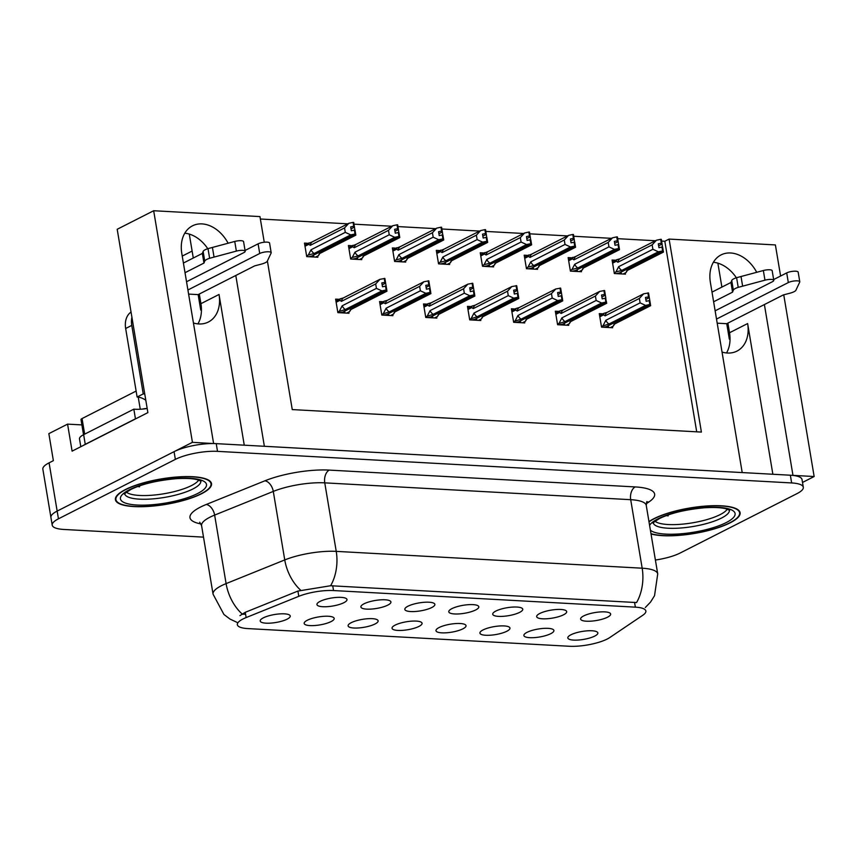 <?xml version="1.0" encoding="UTF-8"?>
<svg xmlns="http://www.w3.org/2000/svg" width="857" height="857" viewBox="0 0 857 857"><rect width="100%" height="100%" fill="white"/><g stroke="black" fill="none" stroke-linecap="round" stroke-linejoin="round"><path stroke-width="1.29" d="M244.266 445.179L219.038 294.465A32.48 23.91 -116.9 0 1 208.369 322.018A32.48 23.91 -116.9 0 1 198.824 323.957A32.48 23.91 -116.9 0 1 193.436 322.993M722.044 352.066A32.48 23.91 63.1 0 0 727.422 353.03A32.48 23.91 63.1 0 0 736.977 351.102A32.48 23.91 63.1 0 0 747.636 323.55L729.521 332.752A32.48 23.91 -116.9 0 1 726.522 352.955M594.737 636.087A15.222 4.039 170.5 0 0 597.533 632.295A15.222 4.039 170.5 0 0 586.167 630.923A15.222 4.039 170.5 0 0 570.944 634.769A15.222 4.039 170.5 0 0 567.923 637.244A15.222 4.039 170.5 0 0 577.136 640.104A15.222 4.039 170.5 0 0 594.737 636.087M519.642 612.369A15.222 4.039 170.5 0 0 522.438 608.577A15.222 4.039 170.5 0 0 511.072 607.206A15.222 4.039 170.5 0 0 495.849 611.062A15.222 4.039 170.5 0 0 492.829 613.537A15.222 4.039 170.5 0 0 502.041 616.387A15.222 4.039 170.5 0 0 519.642 612.369M563.585 614.78A15.222 4.039 170.5 0 0 566.381 610.998A15.222 4.039 170.5 0 0 555.015 609.616A15.222 4.039 170.5 0 0 539.792 613.473A15.222 4.039 170.5 0 0 536.771 615.947A15.222 4.039 170.5 0 0 545.984 618.808A15.222 4.039 170.5 0 0 563.585 614.78M387.814 605.117A15.222 4.039 170.5 0 0 390.61 601.325A15.222 4.039 170.5 0 0 379.244 599.954A15.222 4.039 170.5 0 0 364.011 603.81A15.222 4.039 170.5 0 0 360.99 606.285A15.222 4.039 170.5 0 0 370.203 609.134A15.222 4.039 170.5 0 0 387.814 605.117M418.955 626.413A15.222 4.039 170.5 0 0 421.762 622.621A15.222 4.039 170.5 0 0 410.385 621.25A15.222 4.039 170.5 0 0 395.163 625.107A15.222 4.039 170.5 0 0 392.142 627.581A15.222 4.039 170.5 0 0 401.355 630.431A15.222 4.039 170.5 0 0 418.955 626.413M331.07 621.582A15.222 4.039 170.5 0 0 333.866 617.79A15.222 4.039 170.5 0 0 322.5 616.419A15.222 4.039 170.5 0 0 307.277 620.275A15.222 4.039 170.5 0 0 304.256 622.75A15.222 4.039 170.5 0 0 313.469 625.599A15.222 4.039 170.5 0 0 331.07 621.582M607.527 617.201A15.222 4.039 170.5 0 0 610.334 613.408A15.222 4.039 170.5 0 0 598.957 612.037A15.222 4.039 170.5 0 0 583.735 615.894A15.222 4.039 170.5 0 0 580.714 618.368A15.222 4.039 170.5 0 0 589.927 621.218A15.222 4.039 170.5 0 0 607.527 617.201M462.909 628.834A15.222 4.039 170.5 0 0 465.705 625.042A15.222 4.039 170.5 0 0 454.339 623.671A15.222 4.039 170.5 0 0 439.105 627.528A15.222 4.039 170.5 0 0 436.084 629.991A15.222 4.039 170.5 0 0 445.297 632.852A15.222 4.039 170.5 0 0 462.909 628.834M550.794 633.666A15.222 4.039 170.5 0 0 553.59 629.874A15.222 4.039 170.5 0 0 542.224 628.502A15.222 4.039 170.5 0 0 526.991 632.359A15.222 4.039 170.5 0 0 523.981 634.833A15.222 4.039 170.5 0 0 533.193 637.683A15.222 4.039 170.5 0 0 550.794 633.666M506.851 631.245A15.222 4.039 170.5 0 0 509.647 627.453A15.222 4.039 170.5 0 0 498.281 626.081A15.222 4.039 170.5 0 0 483.048 629.938A15.222 4.039 170.5 0 0 480.027 632.412A15.222 4.039 170.5 0 0 489.24 635.273A15.222 4.039 170.5 0 0 506.851 631.245M431.757 607.538A15.222 4.039 170.5 0 0 434.553 603.746A15.222 4.039 170.5 0 0 423.187 602.375A15.222 4.039 170.5 0 0 407.953 606.22A15.222 4.039 170.5 0 0 404.933 608.695A15.222 4.039 170.5 0 0 414.145 611.555A15.222 4.039 170.5 0 0 431.757 607.538M475.699 609.948A15.222 4.039 170.5 0 0 478.495 606.156A15.222 4.039 170.5 0 0 467.129 604.785A15.222 4.039 170.5 0 0 451.896 608.641A15.222 4.039 170.5 0 0 448.886 611.116A15.222 4.039 170.5 0 0 458.099 613.966A15.222 4.039 170.5 0 0 475.699 609.948M287.127 619.161A15.222 4.039 170.5 0 0 289.923 615.369A15.222 4.039 170.5 0 0 278.557 613.998A15.222 4.039 170.5 0 0 263.335 617.854A15.222 4.039 170.5 0 0 260.314 620.329A15.222 4.039 170.5 0 0 269.526 623.178A15.222 4.039 170.5 0 0 287.127 619.161M375.012 623.992A15.222 4.039 170.5 0 0 377.819 620.211A15.222 4.039 170.5 0 0 366.442 618.829A15.222 4.039 170.5 0 0 351.22 622.685A15.222 4.039 170.5 0 0 348.199 625.16A15.222 4.039 170.5 0 0 357.412 628.02A15.222 4.039 170.5 0 0 375.012 623.992M343.861 602.696A15.222 4.039 170.5 0 0 346.667 598.904A15.222 4.039 170.5 0 0 335.301 597.533A15.222 4.039 170.5 0 0 320.068 601.389A15.222 4.039 170.5 0 0 317.047 603.864A15.222 4.039 170.5 0 0 326.26 606.724A15.222 4.039 170.5 0 0 343.861 602.696M607.195 639.043A27.403 7.274 170.5 0 0 609.745 637.565L642.793 615.251A27.403 7.274 170.5 0 0 645.857 611.03A27.403 7.274 170.5 0 0 635.358 607.152L333.534 590.548A27.403 7.274 170.5 0 0 298.782 596.322L246.141 617.565A27.403 7.274 170.5 0 0 237.346 624.71A27.403 7.274 170.5 0 0 247.844 628.588L569.252 646.264A27.403 7.274 170.5 0 0 607.195 639.043M756.71 272.301A32.48 23.91 63.1 0 0 721.058 254.915A32.48 23.91 63.1 0 0 710.389 282.467L742.205 472.571L264.374 446.293L235.793 275.483M736.367 277.775A32.48 23.91 63.1 0 0 713.399 262.263M213.489 443.551L192.429 442.33L57.151 511.093A30.445 8.088 170.5 0 0 50.927 517.424A30.445 8.088 170.5 0 1 57.151 511.093L174.067 451.671A30.445 8.088 170.5 0 1 216.221 443.637L790.358 475.217A30.445 8.088 170.5 0 1 802.023 479.534L803.309 487.247A30.445 8.088 170.5 0 0 791.643 482.941L217.517 451.36A30.445 8.088 170.5 0 0 175.353 459.384L58.447 518.817A30.445 8.088 170.5 0 0 52.213 525.148A30.445 8.088 170.5 0 0 63.879 529.455L203.505 537.135M802.506 482.448L814.15 476.524L792.971 475.367L764.39 304.556M192.429 442.33L153.671 210.736L117.195 229.28L147.875 412.624L72.095 451.146L67.574 424.129L81.897 424.911M52.213 525.148L42.85 469.175A30.445 8.088 170.5 0 1 49.085 462.844L53.37 460.67L48.849 433.642L67.574 424.129M267.395 261.021L292.258 409.582L701.401 432.078L669.103 239.082L775.392 244.931L780.598 276.018M783.748 294.819L814.15 476.524M228.112 243.227A32.48 23.91 63.1 0 0 192.461 225.841A32.48 23.91 63.1 0 0 181.791 253.393L213.607 443.498M153.671 210.736L259.96 216.585L264.256 242.231M182.241 256.082L192.118 251.069M199.306 294.026L200.924 303.678A32.48 23.91 -116.9 0 1 197.924 323.882M189.279 234.079L193.286 258.021M717.877 263.163L721.883 287.095M727.904 323.1L729.521 332.752M696.709 431.821L664.818 241.267L661.625 241.085M655.401 240.742L617.683 238.675M611.459 238.332L573.729 236.253M567.516 235.911L529.787 233.832M523.573 233.49L485.844 231.422M479.631 231.079L441.901 229.001M435.688 228.658L397.959 226.58M391.735 226.237L354.016 224.17M347.792 223.827L260.367 219.017M664.818 241.267L669.103 239.082M615.68 260.217L612.08 260.025L614.34 273.533L625.449 274.144L625.246 272.933M571.726 257.807L568.137 257.603L570.398 271.112L581.496 271.723L581.292 270.512M483.841 252.965L480.241 252.772L482.502 266.281L493.611 266.891L493.407 265.681M439.898 250.555L436.299 250.351L438.559 263.86L449.668 264.47L449.464 263.26M395.955 248.134L392.356 247.941L394.616 261.449L405.725 262.06L405.522 260.849M352.013 245.723L348.413 245.52L350.674 259.028L361.783 259.639L361.579 258.428M527.783 255.386L524.195 255.193L526.455 268.702L537.553 269.312L537.35 268.102M308.07 243.302L304.471 243.099L306.731 256.618L317.84 257.229L317.636 256.007M602.878 313.823L599.279 313.63L601.539 327.138L612.648 327.749L612.444 326.538M558.935 311.402L555.336 311.209L557.596 324.717L568.705 325.328L568.502 324.117M471.039 306.57L467.451 306.377L469.711 319.886L480.809 320.497L480.606 319.286M427.097 304.16L423.497 303.956L425.758 317.465L436.866 318.076L436.663 316.865M383.154 301.739L379.555 301.535L381.815 315.055L392.924 315.665L392.72 314.444M514.993 308.991L511.393 308.788L513.654 322.307L524.752 322.918L524.548 321.696M339.211 299.318L335.612 299.125L337.872 312.634L348.981 313.244L348.778 312.034M772.864 474.253L747.636 323.55M184.801 233.19A32.48 23.91 -116.9 0 1 207.769 248.701M651.031 533.943A48.71 12.941 170.5 0 0 730.143 522.834A48.71 12.941 170.5 0 0 740.105 512.7A48.71 12.941 170.5 0 0 706.564 505.994A48.71 12.941 170.5 0 0 653.987 518.646A48.71 12.941 170.5 0 0 648.963 521.613M201.534 493.75A48.71 12.941 170.5 0 0 211.508 483.616A48.71 12.941 170.5 0 0 177.967 476.921A48.71 12.941 170.5 0 0 125.39 489.561A48.71 12.941 170.5 0 0 115.416 499.695A48.71 12.941 170.5 0 0 148.957 506.401A48.71 12.941 170.5 0 0 201.534 493.75M239.96 615.626L245.263 612.305L297.904 591.073L330.609 585.738L636.547 602.557A35.523 22.1 93.1 0 0 642.172 568.202A40.59 10.777 -9.5 0 1 657.726 573.944L646.253 505.426A40.59 10.777 170.5 0 0 630.698 499.685L324.76 482.855A40.59 10.777 170.5 0 0 273.287 491.415L214.636 515.089A40.59 10.777 170.5 0 0 209.901 517.221A40.59 10.777 170.5 0 0 201.588 525.662L199.702 522.202M245.434 614.233L242.488 614.223M655.391 560.039A30.445 8.088 170.5 0 0 680.169 553.011L797.074 493.578A30.445 8.088 170.5 0 0 803.309 487.247M382.158 284.899L385.639 283.131L385.511 282.307L381.836 282.917L382.479 286.784L385.511 286.131L386.153 289.987L381.901 290.898L376.437 288.38L375.687 283.946L341.44 301.353L339.908 300.346L340.133 298.857L343.378 297.925L379.962 279.318L384.868 278.45L385.511 282.307M339.661 312.73L342.8 312.119L386.153 289.987M337.754 311.916L345.317 309.506L381.901 290.898M339.458 311.048L342.179 305.788L376.437 288.38M346.646 313.116L349.613 311.605L350.974 309.484M349.613 311.605L350.395 309.784L386.978 291.187L386.636 290.02L343.089 311.969M343.475 312.944L344.868 312.237L343.121 312.141M386.807 290.03L385.639 283.131M342.179 305.788A6.899 5.078 63.1 0 0 345.317 309.506M375.687 283.946L379.962 279.318M384.215 278.407L384.857 282.274M341.44 301.353A6.899 5.078 -116.9 0 1 343.378 297.925M385.511 286.131L386.325 289.998M386.636 290.02L385.993 286.152M315.505 257.1L318.472 255.59L319.254 253.758L355.837 235.161L355.655 234.004L311.948 255.954M355.494 233.993L353.727 222.424L353.073 222.392L353.716 226.248L350.684 226.901L351.338 230.758L354.53 230.115L355.173 233.982L350.759 234.882L345.285 232.354L344.546 227.919L310.298 245.338A6.899 5.078 -116.9 0 1 312.237 241.899L304.781 244.973M355.655 234.004L355.012 230.147M354.359 230.105L355.012 233.972M308.52 256.714L311.659 256.104L355.173 233.982M312.323 256.918L313.716 256.211L311.969 256.114M318.472 255.59L319.832 253.468M354.37 226.291L353.716 226.248M310.298 245.338L308.766 244.331L308.991 242.831M344.546 227.919L348.82 223.302L312.237 241.899M353.073 222.392L348.82 223.302M350.759 234.882L314.176 253.479A6.899 5.078 -116.9 0 1 311.037 249.773L345.285 232.354M314.176 253.479L308.316 255.032L311.037 249.773M308.316 255.032L306.613 255.9M354.498 227.116L351.016 228.873M426.111 287.32L429.582 285.552L429.453 284.728L425.779 285.338L426.422 289.195L429.453 288.552L430.096 292.408L425.854 293.319L420.38 290.791L419.641 286.356L385.382 303.774L383.85 302.767L384.075 301.268L387.321 300.336L423.915 281.739L428.811 280.86L429.453 284.728M383.604 315.151L386.743 314.54L430.096 292.408M381.697 314.337L389.26 311.916L425.854 293.319M383.411 313.469L386.121 308.209L420.38 290.791M390.588 315.537L393.556 314.026L394.927 311.905M393.556 314.026L394.338 312.194L430.921 293.597L430.578 292.43L387.032 314.39M387.418 315.355L388.81 314.648L387.064 314.551M430.75 292.441L429.582 285.552M386.121 308.209A6.899 5.078 63.1 0 0 389.26 311.916M419.641 286.356L423.915 281.739M428.157 280.828L428.811 284.685M385.382 303.774A6.899 5.078 -116.9 0 1 387.321 300.336M429.453 288.552L430.268 292.419M430.578 292.43L429.935 288.573M470.054 289.73L473.525 287.963L473.396 287.138L469.722 287.759L470.364 291.616L473.396 290.962L474.039 294.829L469.797 295.74L464.323 293.212L463.583 288.777L429.325 306.185L427.793 305.188L428.029 303.689L431.264 302.757L467.858 284.16L472.753 283.281L473.396 287.138M427.557 317.561L430.685 316.951L474.039 294.829M425.64 316.747L433.203 314.337L469.797 295.74M427.354 315.879L430.075 310.62L464.323 293.212M434.531 317.947L437.498 316.437L438.87 314.315M437.498 316.437L438.281 314.615L474.874 296.019L474.521 294.851L430.975 316.811M431.36 317.776L432.753 317.069L431.007 316.972M474.692 294.862L473.525 287.963M430.075 310.62A6.899 5.078 63.1 0 0 433.203 314.337M463.583 288.777L467.858 284.16M472.1 283.249L472.753 287.106M429.325 306.185A6.899 5.078 -116.9 0 1 431.264 302.757M473.396 290.962L474.21 294.829M474.521 294.851L473.878 290.994M513.996 292.151L517.467 290.384L517.349 289.559L513.664 290.169L514.307 294.037L517.339 293.383L517.982 297.24L513.739 298.15L508.265 295.633L507.526 291.198L473.268 308.606L471.736 307.599L471.971 306.099L475.217 305.167L511.8 286.57L516.696 285.702L517.349 289.559M471.5 319.982L474.639 319.372L517.982 297.24M469.582 319.168L477.145 316.747L513.739 298.15M471.296 318.301L474.017 313.041L508.265 295.633M478.474 320.368L481.452 318.858L482.812 316.736M481.452 318.858L482.223 317.036L518.817 298.429L518.474 297.272L474.928 319.222M475.303 320.197L476.696 319.49L474.949 319.393M518.635 297.272L517.467 290.384M474.017 313.041A6.899 5.078 63.1 0 0 477.145 316.747M507.526 291.198L511.8 286.57M516.053 285.66L516.696 289.516M473.268 308.606A6.899 5.078 -116.9 0 1 475.217 305.167M517.339 293.383L518.153 297.25M518.474 297.272L517.821 293.405M359.447 259.51L362.415 258L363.197 256.179L399.78 237.582L399.608 236.425L355.891 258.375M399.437 236.414L397.669 224.845L397.016 224.802L397.659 228.669L394.627 229.322L395.281 233.179L398.473 232.536L399.116 236.393L394.702 237.303L389.239 234.775L388.489 230.34L354.241 247.748A6.899 5.078 -116.9 0 1 356.18 244.32L348.724 247.384M399.608 236.425L398.955 232.558M398.312 232.526L398.955 236.382M352.463 259.125L355.601 258.514L399.116 236.393M356.276 259.339L357.658 258.632L355.923 258.535M362.415 258L363.775 255.879M398.312 228.701L397.659 228.669M354.241 247.748L352.709 246.752L352.934 245.252M388.489 230.34L392.763 225.723L356.18 244.32M397.016 224.802L392.763 225.723M394.702 237.303L358.119 255.9A6.899 5.078 -116.9 0 1 354.98 252.183L389.239 234.775M358.119 255.9L352.259 257.443L354.98 252.183M352.259 257.443L350.556 258.311M398.441 229.526L394.959 231.294M403.39 261.931L406.357 260.421L407.139 258.589L443.722 239.992L443.551 238.835L399.833 260.785M443.38 238.835L441.612 227.255L440.959 227.223L441.601 231.079L438.58 231.733L439.223 235.6L442.416 234.957L443.069 238.814L438.645 239.714L433.181 237.196L432.431 232.761L398.184 250.169A6.899 5.078 -116.9 0 1 400.123 246.73L392.667 249.805M443.551 238.835L442.898 234.979M442.255 234.947L442.898 238.803M396.405 261.546L399.544 260.935L443.069 238.814M400.219 261.76L401.612 261.053L399.865 260.957M406.357 260.421L407.718 258.3M442.255 231.122L441.601 231.079M398.184 250.169L396.652 249.162L396.877 247.662M432.431 232.761L436.706 228.133L400.123 246.73M440.959 227.223L436.706 228.133M438.645 239.714L402.062 258.311A6.899 5.078 -116.9 0 1 398.923 254.604L433.181 237.196M402.062 258.311L396.202 259.864L398.923 254.604M396.202 259.864L394.499 260.732M442.383 231.947L438.902 233.715M447.333 264.342L450.3 262.842L451.082 261.01L487.665 242.413L487.494 241.256L443.776 263.206M487.322 241.245L485.555 229.676L484.901 229.644L485.555 233.5L482.523 234.154L483.166 238.01L486.358 237.368L487.012 241.235L482.598 242.135L477.124 239.606L476.385 235.172L442.126 252.59A6.899 5.078 -116.9 0 1 444.065 249.151L436.609 252.226M487.494 241.256L486.851 237.4M486.198 237.357L486.84 241.224M440.348 263.967L443.487 263.356L487.012 241.235M444.162 264.17L445.554 263.463L443.808 263.367M450.3 262.842L451.66 260.71M486.198 233.532L485.555 233.5M442.126 252.59L440.594 251.583L440.819 250.083M476.385 235.172L480.659 230.554L444.065 249.151M484.901 229.644L480.659 230.554M482.598 242.135L446.004 260.732A6.899 5.078 -116.9 0 1 442.865 257.025L477.124 239.606M446.004 260.732L440.155 262.274L442.865 257.025M440.155 262.274L438.441 263.142M486.326 234.357L482.855 236.125M491.275 266.763L494.243 265.252L495.025 263.431L531.619 244.834L531.436 243.677L487.719 265.616M531.265 243.667L529.497 232.097L528.844 232.054L529.497 235.921L526.466 236.575L527.109 240.431L530.312 239.789L530.954 243.645L526.541 244.556L521.067 242.028L520.328 237.593L486.069 255A6.899 5.078 -116.9 0 1 488.008 251.572L480.563 254.636M531.436 243.677L530.794 239.81M530.14 239.778L530.783 243.634M484.301 266.377L487.429 265.766L530.954 243.645M488.104 266.591L489.497 265.884L487.751 265.788M494.243 265.252L495.614 263.131M530.14 235.954L529.497 235.921M486.069 255L484.537 253.993L484.773 252.504M520.328 237.593L524.602 232.975L488.008 251.572M528.844 232.054L524.602 232.975M526.541 244.556L489.947 263.153A6.899 5.078 -116.9 0 1 486.819 259.435L521.067 242.028M489.947 263.153L484.098 264.695L486.819 259.435M484.098 264.695L482.384 265.563M530.269 236.778L526.798 238.546M773.657 279.553L786.705 272.912L788.322 282.564L716.516 319.061M730.046 339.168L729.328 339.136L726.747 323.7L717.202 323.175M712.006 292.119L730.957 282.489L732.564 292.141L713.624 301.771M715.134 310.823L772.457 281.696A6.481 1.725 -9.5 0 0 773.785 280.346A6.481 1.725 -9.5 0 0 764.958 280.175L738.22 287.352A10.145 2.7 170.5 0 0 733.346 290.159L732.564 292.141M730.957 282.489L731.728 280.507L733.346 290.159M738.22 287.352L736.602 277.7L763.351 270.523A6.481 1.725 170.5 0 1 772.168 270.694L773.785 280.346M736.602 277.7A10.145 2.7 170.5 0 0 731.728 280.507M742.633 286.142L741.016 276.5M726.747 323.7L783.33 294.926L789.747 293.255A10.145 2.7 170.5 0 0 795.767 290.523L799.731 282.092A6.481 1.725 -9.5 0 0 799.785 281.771L798.167 272.119A6.481 1.725 170.5 0 0 793.7 271.23A6.481 1.725 170.5 0 0 786.705 272.912M788.322 282.564A6.481 1.725 -9.5 0 1 795.317 280.882A6.481 1.725 -9.5 0 1 799.785 281.771M245.048 250.48L258.107 243.838L259.725 253.49L187.919 289.987M201.438 310.095L200.731 310.063L198.149 294.615L188.604 294.09M83.386 445.404A20.3 5.388 -9.5 0 1 85.261 444.322L135.449 418.805A20.3 5.388 170.5 0 0 135.674 418.827M135.449 418.805L133.842 409.153A20.3 5.388 170.5 0 0 147.179 408.51A5.078 1.35 170.5 0 0 142.605 409.068M85.261 444.322L83.643 434.67L133.842 409.153M83.643 434.67A20.3 5.388 170.5 0 0 79.497 438.891L80.804 446.722M131.035 312.044A20.3 14.944 63.1 0 0 125.658 328.499L137.12 397.016L143.237 393.899A20.3 14.944 -116.9 0 1 144.769 394.07M131.914 317.251A20.3 14.944 63.1 0 0 131.774 325.392L143.237 393.899M145.797 400.251A20.3 14.944 63.1 0 0 137.12 397.016M183.409 263.045L202.348 253.415L203.966 263.067L185.026 272.697M186.537 281.749L243.859 252.611A6.481 1.725 -9.5 0 0 245.188 251.272A6.481 1.725 -9.5 0 0 236.361 251.101L209.622 258.278A10.145 2.7 170.5 0 0 204.737 261.085L203.966 263.067M202.348 253.415L203.13 251.433L204.737 261.085M209.622 258.278L208.005 248.626L234.743 241.449A6.481 1.725 170.5 0 1 243.57 241.62L245.188 251.272M208.005 248.626A10.145 2.7 170.5 0 0 203.13 251.433M214.036 257.068L212.418 247.416M198.149 294.615L254.733 265.852L261.139 264.181A10.145 2.7 170.5 0 0 267.17 261.449L271.133 253.019A6.481 1.725 -9.5 0 0 271.176 252.697L269.569 243.045A6.481 1.725 170.5 0 0 265.102 242.156A6.481 1.725 170.5 0 0 258.107 243.838M259.725 253.49A6.481 1.725 -9.5 0 1 266.72 251.808A6.481 1.725 -9.5 0 1 271.176 252.697M727.25 509.154A37.547 9.973 -9.5 0 1 720.116 514.629A37.547 9.973 -9.5 0 1 683.607 524.034A37.547 9.973 -9.5 0 1 655.027 521.238M649.006 521.892A48.206 12.801 -9.5 0 1 654.384 518.667A48.206 12.801 -9.5 0 1 706.414 506.144A48.206 12.801 -9.5 0 1 739.612 512.775A48.206 12.801 -9.5 0 1 729.746 522.813A48.206 12.801 -9.5 0 1 650.977 533.654M666.307 515.603L668.171 515.871L666.532 515.528M198.653 480.081A37.547 9.973 -9.5 0 1 191.518 485.555A37.547 9.973 -9.5 0 1 155.01 494.96A37.547 9.973 -9.5 0 1 126.429 492.164M201.138 493.728A48.206 12.801 -9.5 0 1 149.107 506.251A48.206 12.801 -9.5 0 1 115.92 499.62A48.206 12.801 -9.5 0 1 125.786 489.583A48.206 12.801 -9.5 0 1 177.817 477.07A48.206 12.801 -9.5 0 1 211.004 483.702A48.206 12.801 -9.5 0 1 201.138 493.728M136.124 391.071L82.047 418.559A5.078 1.35 170.5 0 0 81.008 419.619L83.536 434.724M137.698 486.53L139.573 486.797L137.923 486.444M557.939 294.562L561.421 292.794L561.292 291.969L557.607 292.591L558.25 296.447L561.281 295.794L561.935 299.661L557.682 300.571L552.208 298.043L551.469 293.608L517.221 311.027L515.689 310.02L515.914 308.52L519.16 307.588L555.743 288.991L560.639 288.113L561.292 291.969M515.443 322.403L518.581 321.793L561.935 299.661M513.536 321.589L521.099 319.168L557.682 300.571M515.239 320.711L517.96 315.462L552.208 298.043M522.416 322.789L525.395 321.279L526.755 319.147M525.395 321.279L526.177 319.447L562.76 300.85L562.417 299.682L518.871 321.643M519.246 322.607L520.638 321.9L518.892 321.803M562.578 299.693L561.421 292.794M517.96 315.462A6.899 5.078 63.1 0 0 521.099 319.168M551.469 293.608L555.743 288.991M559.996 288.081L560.639 291.937M517.221 311.027A6.899 5.078 -116.9 0 1 519.16 307.588M561.281 295.794L562.096 299.671M562.417 299.682L561.764 295.826M601.882 296.983L605.363 295.215L605.235 294.39L601.55 295.012L602.203 298.868L605.224 298.215L605.878 302.071L601.625 302.992L596.151 300.464L595.411 296.029L561.164 313.437L559.632 312.441L559.857 310.941L563.103 310.009L599.686 291.412L604.592 290.534L605.235 294.39M559.385 324.814L562.524 324.203L605.878 302.071M557.478 324L565.042 321.589L601.625 302.992M559.182 323.132L561.903 317.872L596.151 300.464M566.37 325.199L569.337 323.689L570.698 321.568M569.337 323.689L570.119 321.868L606.702 303.271L606.36 302.103L562.813 324.064M563.188 325.028L564.581 324.321L562.835 324.225M605.867 298.247L605.363 295.215M561.903 317.872A6.899 5.078 63.1 0 0 565.042 321.589M595.411 296.029L599.686 291.412M603.939 290.491L604.581 294.358M561.164 313.437A6.899 5.078 -116.9 0 1 563.103 310.009M606.52 302.114L605.428 298.386M605.224 298.215L606.038 302.082M606.36 302.103L605.717 298.247M645.824 299.404L649.306 297.636L649.178 296.811L645.492 297.422L646.146 301.289L649.178 300.636L649.82 304.492L645.567 305.403L640.104 302.885L639.354 298.45L605.106 315.858L603.574 314.851L603.799 313.351L607.045 312.419L643.628 293.822L648.535 292.944L649.178 296.811M603.328 327.235L606.467 326.624L649.82 304.492M601.421 326.421L608.984 324L645.567 305.403M603.124 325.553L605.845 320.293L640.104 302.885M610.313 327.62L613.28 326.11L614.64 323.989M613.28 326.11L614.062 324.278L650.645 305.681L650.302 304.524L606.756 326.474M607.142 327.449L608.524 326.742L606.788 326.646M650.474 304.524L649.306 297.636M605.845 320.293A6.899 5.078 63.1 0 0 608.984 324M639.354 298.45L643.628 293.822M647.881 292.912L648.524 296.768M605.106 315.858A6.899 5.078 -116.9 0 1 607.045 312.419M649.178 300.636L649.981 304.503M650.302 304.524L649.66 300.657M535.218 269.184L538.196 267.673L538.967 265.841L575.561 247.245L575.379 246.088L531.672 268.037M575.218 246.077L573.44 234.507L572.797 234.475L573.44 238.332L570.408 238.985L571.051 242.842L574.254 242.21L574.897 246.066L570.483 246.966L565.009 244.438L564.27 240.003L530.012 257.421A6.899 5.078 -116.9 0 1 531.961 253.983L524.505 257.057M575.379 246.088L574.736 242.231M574.083 242.199L574.726 246.055M528.244 268.798L531.383 268.187L574.897 246.066M532.047 269.002L533.44 268.295L531.694 268.209M538.196 267.673L539.556 265.552M574.094 238.375L573.44 238.332M530.012 257.421L528.48 256.414L528.715 254.915M564.27 240.003L568.545 235.386L531.961 253.983M572.797 234.475L568.545 235.386M570.483 246.966L533.89 265.563A6.899 5.078 -116.9 0 1 530.762 261.856L565.009 244.438M533.89 265.563L528.041 267.116L530.762 261.856M528.041 267.116L526.327 267.984M574.211 239.199L570.741 240.967M579.161 271.594L582.139 270.084L582.921 268.262L619.504 249.666L619.322 248.509L575.615 270.458M619.161 248.498L618.679 244.652L619.322 248.509M618.668 244.652L617.383 236.928L616.74 236.896L617.383 240.753L614.351 241.406L614.994 245.263L618.197 244.62L618.84 248.476L614.426 249.387L608.952 246.859L608.213 242.424L573.965 259.832A6.899 5.078 -116.9 0 1 575.904 256.404L568.448 259.478M618.026 244.609L618.679 248.476M572.187 271.219L575.326 270.608L618.84 248.476M575.99 271.423L577.382 270.716L575.636 270.619M582.139 270.084L583.499 267.962M618.036 240.785L617.383 240.753M573.965 259.832L572.433 258.835L572.658 257.336M608.213 242.424L612.487 237.807L575.904 256.404M616.74 236.896L612.487 237.807M614.426 249.387L577.843 267.984A6.899 5.078 -116.9 0 1 574.704 264.267L608.952 246.859M577.843 267.984L571.983 269.526L574.704 264.267M571.983 269.526L570.28 270.394M618.165 241.61L614.683 243.377M623.114 274.015L626.081 272.505L626.863 270.683L663.447 252.087L663.264 250.93L619.557 272.869M663.104 250.919L661.336 239.349L660.683 239.307L661.325 243.174L658.294 243.816L658.947 247.684L662.14 247.041L662.782 250.897L658.369 251.797L652.895 249.28L652.156 244.845L617.908 262.253A6.899 5.078 -116.9 0 1 619.847 258.825L616.601 259.757L616.376 261.246L612.605 263.163M663.264 250.93L662.622 247.062M661.968 247.03L662.622 250.887M616.129 273.629L619.268 273.019L662.782 250.897M619.932 273.844L621.325 273.137L619.579 273.04M626.081 272.505L627.442 270.384M661.979 243.206L661.325 243.174M617.908 262.253L616.376 261.246M652.156 244.845L656.43 240.228L619.847 258.825M660.683 239.307L656.43 240.228M658.369 251.797L621.786 270.405A6.899 5.078 -116.9 0 1 618.647 266.688L652.895 249.28M621.786 270.405L615.926 271.948L618.647 266.688M615.926 271.948L614.223 272.815M662.107 244.031L658.626 245.798M49.085 462.844L58.447 518.817M298.782 596.322L297.904 591.073M333.534 590.548L332.73 585.738M246.141 617.565L245.263 612.305M635.358 607.152L634.555 602.342M219.038 294.465L200.924 303.678M201.052 523.948A50.745 13.476 -9.5 0 1 200.356 507.14A50.745 13.476 -9.5 0 1 206.269 504.473L264.92 480.798A50.745 13.476 -9.5 0 1 329.27 470.097L635.208 486.926A50.745 13.476 -9.5 0 1 648.974 501.923L646.189 503.809M236.95 622.343L229.997 619.065L223.934 614.48L213.061 594.18A40.59 10.777 -9.5 0 1 221.363 585.738A40.59 10.777 -9.5 0 1 226.098 583.606L284.749 559.932A40.59 10.777 -9.5 0 1 336.233 551.372L642.172 568.202L630.698 499.685A10.145 6.32 93.1 0 1 635.208 486.926M330.609 585.738A35.523 22.1 -86.9 0 0 336.233 551.372L324.76 482.855A10.145 6.32 93.1 0 1 329.27 470.097M300.657 590.184A35.523 21.918 -112 0 1 284.749 559.932L273.287 491.415A10.145 6.267 68 0 0 264.92 480.798M242.145 613.976A35.523 21.918 -112 0 1 226.098 583.606L214.636 515.089A10.145 6.267 68 0 0 206.269 504.473M791.643 482.941L790.358 475.217M217.517 451.36L216.221 443.637M175.353 459.384L174.067 451.671M648.974 501.923A10.145 8.452 56 0 0 646.499 502.363M339.908 300.346L336.137 302.264M308.766 244.331L304.996 246.248M383.85 302.767L380.08 304.685M427.793 305.188L424.033 307.095M471.736 307.599L467.976 309.516M352.709 246.752L348.938 248.659M396.652 249.162L392.881 251.08M440.594 251.583L436.824 253.501M484.537 253.993L480.777 255.911M764.958 280.175L763.351 270.523M125.658 328.499L131.774 325.392M236.361 251.101L234.743 241.449M729.414 510.151A38.586 10.252 -9.5 0 1 721.498 518.057A38.586 10.252 -9.5 0 1 680.062 528.062A38.586 10.252 -9.5 0 1 653.302 522.888M649.595 525.362A43.643 11.591 -9.5 0 1 657.951 518.86A43.643 11.591 -9.5 0 1 718.38 507.355A43.643 11.591 -9.5 0 1 726.168 522.609A43.643 11.591 -9.5 0 1 683.511 533.568A43.643 11.591 -9.5 0 1 650.399 530.194M200.817 481.066A38.586 10.252 -9.5 0 1 192.9 488.983A38.586 10.252 -9.5 0 1 151.453 498.988A38.586 10.252 -9.5 0 1 124.694 493.803M197.571 493.536A43.643 11.591 -9.5 0 1 137.141 505.041A43.643 11.591 -9.5 0 1 129.353 489.786A43.643 11.591 -9.5 0 1 189.783 478.281A43.643 11.591 -9.5 0 1 197.571 493.536M82.047 418.559L84.661 434.156M138.234 397.123L140.259 409.228M515.689 310.02L511.918 311.937M559.632 312.441L555.861 314.348M603.574 314.851L599.804 316.769M528.48 256.414L524.72 258.332M572.433 258.835L568.662 260.753M645.278 607.549L650.527 602.096L654.534 595.701L657.726 573.944M213.061 594.18L201.588 525.662M646.253 505.426L646.906 501.538M340.133 298.847L335.923 300.989M384.075 301.268L379.865 303.41M428.029 303.689L423.819 305.82M471.971 306.099L467.761 308.241M653.248 522.481L653.173 523.091C655.305 521.913 648.192 525.78 659.451 518.56C670.442 513.161 685.461 509.561 704.529 507.773C713.967 507.194 721.08 507.526 725.9 508.769L729.607 510.301M739.612 512.775L739.302 510.943M124.64 493.407L124.565 494.018C126.707 492.839 119.594 496.696 130.842 489.486C141.834 484.087 156.863 480.488 175.931 478.699C185.358 478.12 192.482 478.452 197.292 479.684L201.009 481.227M115.92 499.62L115.609 497.778M211.004 483.702L210.704 481.87M515.914 308.52L511.704 310.663M559.857 310.941L555.647 313.073M603.799 313.351L599.589 315.494M616.601 259.746L612.391 261.888"/></g></svg>
